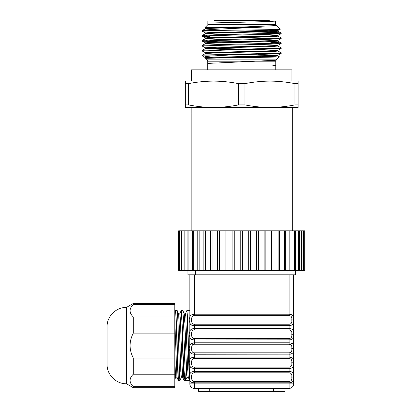 <?xml version="1.0" encoding="UTF-8"?>
<svg xmlns="http://www.w3.org/2000/svg" width="412" height="412" viewBox="0 0 412 412"><rect width="100%" height="100%" fill="white"/><g stroke="black" fill="none" stroke-linecap="round" stroke-linejoin="round"><path stroke-width="0.62" d="M207.88 24.689L207.88 20.93L275.582 20.93L275.582 24.689L207.88 24.689L204.929 27.645L205.655 28.037M275.582 24.689L280.165 29.273C281.787 29.623 249.342 29.973 224.437 30.323L203.059 30.323L202.277 30.452L202.277 31.235L205.655 32.996M203.059 30.323C208.977 29.201 246.082 28.073 264.535 26.95L233.475 26.95L204.929 27.645M264.077 29.772L277.806 30.519L280.165 29.273M277.806 51L281.185 52.762L281.185 53.545L230.571 54.976L202.452 55.151L204.362 57.093L205.655 57.783M277.806 55.96L279.393 56.799L276.318 59.869L207.143 59.869L205.624 58.355L206.015 58.355C209.136 57.834 280.86 57.319 279.393 56.799M230.571 54.976L210.959 56.032L205.768 56.562L204.362 57.093M255.435 55.059L274.129 55.63M258.375 54.41L277.837 55.27L277.837 55.991L275.34 56.284L206.015 58.355M277.837 50.331L277.837 51.042L275.02 51.346L216.939 52.87L205.655 53.478L202.452 55.151M277.837 45.371L277.837 46.077L271.482 46.551L221.898 47.777L205.655 48.523L225.086 49.414M277.837 40.412L277.837 41.118L271.539 41.591L215.157 43.013L205.624 43.6L205.624 42.879L208.091 42.585L277.806 40.433L281.185 38.671L268.835 39.284L213.545 40.505L202.277 41.149L225.086 42.014M277.837 35.458L277.837 36.163L275.159 36.467L217.016 37.997L205.655 38.61L202.277 40.366L202.251 41.118M205.624 38.64L209.208 38.996M277.837 30.483L277.837 31.204L275.159 31.513L217.016 33.037L205.655 33.65L202.277 35.411L202.277 36.194L210.069 36.668M264.535 26.95L211.83 28.258L205.655 28.696L202.277 30.452M245.217 30.04L274.129 30.843M258.375 32.064L274.603 32.502L281.185 32.934L278.28 33.269L214.626 34.799L202.277 35.411M206.304 35.803L210.069 35.947M277.806 36.127L281.211 37.919L278.28 38.223L214.626 39.758L202.277 40.366M206.304 40.757L241.731 41.638M270.787 42.292L281.185 42.848L278.28 43.183L214.626 44.712L202.277 45.325L202.277 46.108L205.655 47.869M277.806 46.041L281.211 47.833L276.246 48.235L202.277 50.279L202.277 51.062L205.655 52.824M281.211 52.793L272.105 53.339L204.918 54.976M281.211 47.833L281.185 48.585L262.599 49.358L222.562 50.192L202.251 51.031M281.211 42.879L281.185 43.626L268.835 44.239L213.545 45.464L202.251 46.077M241.731 37.399L277.158 38.28M281.211 37.919L281.185 38.671M224.437 30.323L202.251 31.204M281.211 32.96L281.185 33.712L268.835 34.325L213.545 35.55L202.251 36.163M233.475 26.95L207.633 27.743L205.624 28.006L205.624 28.711M277.806 30.519L266.446 31.127L208.302 32.656L205.624 32.96L205.624 33.666M277.837 35.442L266.446 36.086L208.302 37.616L205.624 37.919L205.624 38.625M281.185 43.626L277.806 45.387L271.044 45.845L209.775 47.452L205.624 47.833L205.624 48.554M209.332 48.194L241.731 49.074M281.185 48.585L277.806 50.346L266.446 50.959L208.302 52.484L205.624 52.793L205.624 53.498M277.837 55.27L266.446 55.914L208.302 57.443L205.624 57.747L205.624 58.355M275.767 69.824L275.767 61.203L276.318 59.869M291.943 81.107L291.943 69.824L191.518 69.824L191.518 81.107M269.978 81.107C278.358 81.154 286.68 81.998 294.941 83.641L298.149 83.641L298.149 81.107L185.312 81.107L185.312 107.434L213.483 107.434C205.104 107.388 196.782 106.543 188.521 104.906L185.312 104.906M213.483 81.107C205.104 81.154 196.782 81.998 188.521 83.641L185.312 83.641M298.149 83.641L298.149 107.434L213.483 107.434M213.56 107.434C221.939 107.388 230.262 106.543 238.527 104.906L238.527 83.641C230.262 81.998 221.939 81.154 213.56 81.107M188.521 83.641L188.521 104.906M269.901 81.107C261.522 81.154 253.2 81.998 244.934 83.641L238.527 83.641M269.978 107.434C278.358 107.388 286.68 106.543 294.941 104.906L294.941 83.641M244.934 83.641L244.934 104.906L238.527 104.906M269.901 107.434C261.522 107.388 253.2 106.543 244.934 104.906M298.149 104.906L294.941 104.906M292.319 107.434L292.319 113.079L191.142 113.079L191.142 230.802M292.314 230.802L292.319 113.079L191.142 113.079L191.142 107.434M304.844 230.802L304.916 270.293L304.844 230.802L240.788 230.802L240.788 270.293L178.736 270.293L178.617 230.802L178.545 270.293L178.617 230.802M179.848 270.293L179.848 230.802L179.493 230.802L179.493 270.293M181.934 270.293L181.934 230.802L181.352 230.802L181.352 270.293M184.962 270.293L184.962 230.802L184.164 230.802L184.164 270.293M188.892 270.293L188.892 230.802L187.882 230.802L187.882 270.293M193.65 270.293L193.65 230.802L192.45 230.802L192.45 270.293M199.166 270.293L199.166 230.802L197.796 230.802L197.796 270.293M212.118 270.293L212.118 230.802L210.47 230.802L210.47 270.293L205.356 270.293L205.356 230.802L203.832 230.802L203.832 270.293M219.349 270.293L219.349 230.802L217.598 230.802L217.598 270.293M226.93 270.293L226.93 230.802L225.107 230.802L225.107 270.293M234.747 270.293L234.747 230.802L232.878 230.802L232.878 270.293M179.493 230.802L178.736 230.802M181.352 230.802L179.848 230.802M184.164 230.802L181.934 230.802M187.882 230.802L184.962 230.802M192.45 230.802L188.892 230.802M197.796 230.802L193.65 230.802M203.832 230.802L199.166 230.802M210.47 230.802L205.356 230.802M217.598 230.802L212.118 230.802M225.107 230.802L219.349 230.802M232.878 230.802L226.93 230.802M304.726 230.802L304.726 270.293L303.968 270.293L303.968 230.802M303.613 230.802L303.613 270.293L302.109 270.293L302.109 230.802M301.527 230.802L301.527 270.293L299.297 270.293L299.297 230.802M298.499 230.802L298.499 270.293L295.579 270.293L295.579 230.802M294.57 230.802L294.57 270.293M291.011 270.293L291.011 230.802M289.811 230.802L289.811 270.293M285.665 270.293L285.665 230.802M284.295 230.802L284.295 270.293M279.63 270.293L279.63 230.802M278.105 230.802L278.105 270.293L272.991 270.293L272.991 230.802M271.343 230.802L271.343 270.293L265.864 270.293L265.864 230.802M264.113 230.802L264.113 270.293L258.355 270.293L258.355 230.802M256.532 230.802L256.532 270.293L250.584 270.293L250.584 230.802M248.714 230.802L248.714 270.293L242.673 270.293L242.673 230.802M240.788 230.802L234.747 230.802M303.968 270.293L303.613 270.293M302.109 270.293L301.527 270.293M299.297 270.293L298.499 270.293M295.579 270.293L295.512 274.804L187.944 274.804L187.944 270.293M295.512 270.293L271.343 270.293M265.864 270.293L264.113 270.293M258.355 270.293L256.532 270.293M250.584 270.293L248.714 270.293M242.673 270.293L240.788 270.293M126.453 307.409L126.453 383.757C116.102 384.025 106.816 374.74 107.084 364.388L107.084 326.778C106.816 316.426 116.102 307.141 126.453 307.409L133.292 303.459L133.292 304.509C129.018 308.655 129.018 312.806 133.292 316.957L174.781 316.957L174.781 303.459L133.292 303.459M126.453 383.757L133.292 387.707L133.292 386.657L174.781 386.657L174.781 316.957M133.292 316.957L133.292 333.138C129.018 341.435 129.018 349.731 133.292 358.028L133.292 374.214C129.018 378.36 129.018 382.511 133.292 386.657M133.292 387.707L174.781 387.707L174.781 386.657M133.292 374.214L174.781 374.214M133.292 358.028L174.781 358.028M133.292 333.138L174.781 333.138M133.292 304.509L174.781 304.509M182.598 377.176L181.362 377.176L180.811 371.403L179.436 328.184L178.607 313.923L177.201 310.607L175.512 310.607L174.781 312.291M176.954 377.176L175.723 377.176L174.781 361.345M188.238 377.176L187.007 377.176L186.662 374.868L184.937 324.301L184.246 313.923L182.84 310.607L181.151 310.607L179.745 313.923M187.007 377.176L185.606 380.564L185.261 378L183.582 322.024L182.897 310.674M181.424 377.104L179.962 380.564L179.622 378L177.938 322.024L177.253 310.674M179.962 380.564L178.334 380.497L177.634 369.142L176.212 320.469L175.512 310.607M185.606 380.564L183.973 380.497L183.273 369.142L181.852 320.469L181.151 310.607M189.829 319.614L189.669 380.564L188.917 369.142L187.141 313.166L186.796 310.607L185.385 313.923M189.618 380.497L188.207 377.104L187.517 366.726L185.791 316.159L185.446 313.851L184.215 313.851M183.973 380.497L182.567 377.104L180.235 317.41L179.807 313.851L178.576 313.851M178.334 380.497L176.923 377.104L174.781 321.051M189.829 274.804L189.829 383.876A4.511 4.511 0 0 0 194.34 388.392A4.511 4.511 0 0 1 189.829 383.876L194.34 383.876L194.34 388.392L289.121 388.392A4.511 4.511 0 0 0 293.632 383.876L289.121 383.876L289.121 388.392M189.561 380.364L185.714 380.364M188.31 377.346L186.935 377.346M191.647 325.166L191.261 324.965M190.947 324.744L190.571 324.378M190.344 324.048L190.184 323.729M190.05 323.348L189.953 322.92M189.829 333.962L189.829 333.638M189.829 333.493L189.829 333.117M189.844 332.324L189.891 331.681M189.963 331.202L190.056 330.805M190.184 330.434L190.359 330.089M191.075 329.327L194.34 328.513L194.34 329.945L193.542 330.022M191.647 339.457L191.261 339.256M190.947 339.035L190.571 338.669M190.344 338.34L190.184 338.02M190.05 337.639L189.953 337.212M189.829 348.253L189.829 347.929M189.829 347.785L189.829 347.414M189.844 346.621L189.891 345.972M189.963 345.493L190.056 345.096M190.184 344.726L190.359 344.386M191.075 343.623L194.34 342.805L194.34 344.236L193.542 344.319M191.647 353.748L191.261 353.548M190.947 353.326L190.571 352.96M190.344 352.631L190.184 352.312M190.05 351.93L189.953 351.503M189.829 362.545L189.829 362.22M189.829 362.076L189.829 361.705M189.844 360.912L189.891 360.263M189.963 359.784L190.056 359.388M190.184 359.022L190.359 358.677M191.075 357.915L194.34 357.101L194.34 358.528L193.542 358.61M191.647 368.04L191.261 367.844M190.947 367.617L190.571 367.252M190.344 366.927L190.184 366.603M190.05 366.222L189.953 365.794M189.829 376.841L189.829 376.517M189.829 376.367L189.829 375.996M189.844 375.203L189.891 374.554M189.963 374.081L190.056 373.679M190.184 373.313L190.359 372.968M191.075 372.206L194.34 371.392L194.34 372.819L193.542 372.901M191.647 382.336L191.261 382.135M190.947 381.914L190.571 381.548M190.344 381.218L190.184 380.894M190.05 380.518L189.953 380.091M289.935 382.789L194.34 382.825C190.617 382.573 189.113 380.667 189.829 377.109C189.113 373.545 190.617 371.639 194.34 371.392L194.34 368.534C190.617 368.282 189.113 366.376 189.829 362.817C189.113 359.254 190.617 357.348 194.34 357.101L194.34 354.238C190.617 353.99 189.113 352.085 189.829 348.521C189.113 344.962 190.617 343.057 194.34 342.805L194.34 339.946C190.617 339.699 189.113 337.794 189.829 334.23C189.113 330.671 190.617 328.766 194.34 328.513L194.34 325.655C190.617 325.403 189.113 323.497 189.829 319.939C189.113 316.38 190.617 314.474 194.34 314.222L194.34 315.654C190.504 315.211 190.504 324.666 194.34 324.229L194.34 325.655L289.121 325.655L289.121 324.229C291.294 324.038 292.17 322.606 291.753 319.939L291.753 319.928C292.17 317.266 291.289 315.839 289.121 315.654L193.542 315.731M189.829 319.671L189.829 319.346M189.829 319.202L189.829 318.826M189.844 318.033L189.891 317.384M189.963 316.91L190.056 316.509M190.184 316.143L190.359 315.798M192.007 314.567L194.34 314.222L194.34 274.804M191.709 333.406L191.74 332.433M192.492 330.506L192.821 330.285M191.709 347.697L191.74 346.724M192.492 344.798L192.821 344.576M191.709 361.988L191.74 361.02M192.492 359.089L192.821 358.867M191.709 376.28L191.74 375.311M192.492 373.38L192.821 373.159M289.121 382.825C292.844 382.573 294.348 380.667 293.632 377.109L291.753 377.109C292.17 379.776 291.294 381.208 289.121 381.394L289.121 383.876L194.34 383.876L194.34 381.394C190.504 381.836 190.504 372.381 194.34 372.819L289.121 372.819C291.289 373.009 292.17 374.431 291.753 377.093L293.632 377.078C294.343 373.54 292.839 371.639 289.121 371.392L289.121 372.819M290.45 368.431L194.34 368.534L194.34 367.102C190.504 367.54 190.504 358.09 194.34 358.528L289.121 358.528C291.289 358.713 292.17 360.139 291.753 362.802L293.632 362.787C294.343 359.249 292.839 357.348 289.121 357.101L289.121 358.528M290.455 354.135L194.34 354.238L194.34 352.811C190.504 353.249 190.504 343.799 194.34 344.236L289.121 344.236C291.289 344.422 292.17 345.848 291.753 348.511L293.632 348.495C294.343 344.957 292.839 343.057 289.121 342.805L289.121 344.236M290.455 339.843L194.34 339.946L194.34 338.52C190.504 338.958 190.504 329.502 194.34 329.945L289.121 329.945C291.289 330.13 292.17 331.557 291.753 334.22L293.632 334.199C294.343 330.666 292.839 328.766 289.121 328.513L289.121 329.945M292.165 314.892L292.561 315.17M292.844 315.453L293.05 315.721M293.267 316.122L293.401 316.493M293.498 316.91L293.576 317.472M293.632 274.804L293.632 319.908C294.343 316.37 292.839 314.474 289.121 314.222L289.121 315.654M290.45 325.552L289.121 325.655C292.844 325.403 294.348 323.497 293.632 319.939L291.753 319.928M291.753 319.939L293.632 319.939L293.632 383.876M191.709 319.115L191.74 318.141M192.492 316.21L192.821 315.989M273.702 388.392L273.702 388.768L284.986 388.768A0.376 0.376 0 0 1 285.362 388.392A0.376 0.376 0 0 0 284.986 388.768L284.986 391.024A0.376 0.376 0 0 1 284.61 391.4L198.852 391.4L209.76 391.4L209.76 391.024L198.476 391.024A0.376 0.376 0 0 0 198.852 391.4A0.376 0.376 0 0 1 198.476 391.024L198.476 388.768L209.76 388.768L209.76 391.024L273.702 391.024L273.702 388.768L209.76 388.768L209.76 388.392M198.1 388.392A0.376 0.376 0 0 1 198.476 388.768A0.376 0.376 0 0 0 198.1 388.392M291.753 362.817L293.632 362.817C294.348 366.376 292.844 368.282 289.121 368.534L289.121 367.102C291.294 366.917 292.17 365.485 291.753 362.817L291.753 362.802M291.753 348.521L293.632 348.521C294.348 352.085 292.844 353.99 289.121 354.238L289.121 352.811C291.294 352.621 292.17 351.194 291.753 348.521L291.753 348.511M291.753 334.23L293.632 334.23C294.348 337.794 292.844 339.699 289.121 339.946L289.121 338.52C291.294 338.329 292.17 336.903 291.753 334.23L291.753 334.22M292.165 372.062L292.561 372.34M292.844 372.618L293.05 372.886M293.267 373.293L293.401 373.663M293.498 374.081L293.576 374.637M292.165 357.771L292.561 358.049M292.844 358.327L293.05 358.594M293.267 359.001L293.401 359.367M293.498 359.789L293.576 360.346M292.165 343.479L292.561 343.757M292.844 344.035L293.05 344.303M293.267 344.705L293.401 345.076M293.498 345.493L293.576 346.054M292.165 329.183L292.561 329.466M292.844 329.744L293.05 330.012M293.267 330.414L293.401 330.784M293.498 331.202L293.576 331.763M284.986 388.768L284.986 391.024L273.702 391.024L273.702 391.4L284.61 391.4A0.376 0.376 0 0 0 284.986 391.024M254.894 391.4L228.567 391.4M279.341 20.93L265.163 21.64L207.818 23.057L207.88 23.762M276.467 25.575L205.624 28.588M277.837 30.622L205.624 33.547M277.837 35.576L205.624 38.501M277.837 40.536L205.624 43.461M277.837 45.49L205.624 48.42M277.837 50.449L205.624 53.375M277.837 55.404L205.624 58.334M276.025 60.255L207.694 63.412M275.767 65.199L271.493 66.064M189.829 380.492L189.108 369.858L187.671 319.64L186.95 310.607M184.9 370.033L184.447 378.988L183.999 379.756L182.207 324.79L181.306 310.607M179.256 370.033L178.808 378.988L178.36 379.756L176.563 324.79L175.667 310.607M275.767 61.203L207.694 61.203L207.694 69.824M195.468 270.293L195.468 274.804M287.993 270.293L287.993 274.804M289.121 274.804L289.121 314.222L194.34 314.222M289.121 381.394L194.34 381.394M289.121 368.534L289.121 371.392L194.34 371.392M289.121 367.102L194.34 367.102M289.121 354.238L289.121 357.101L194.34 357.101M289.121 352.811L194.34 352.811M289.121 339.946L289.121 342.805L194.34 342.805M289.121 338.52L194.34 338.52M289.121 325.655L289.121 328.513L194.34 328.513M289.121 324.229L194.34 324.229M205.655 48.523L202.277 50.279M205.655 43.564L202.277 45.325M277.806 41.087L281.185 42.848M277.806 31.173L281.185 32.934M281.185 53.545L277.806 55.301M202.277 41.149L205.655 42.91M281.185 33.712L277.806 35.473M202.277 36.194L205.655 37.95M207.143 59.869L207.694 61.203M213.524 20.93L214.461 20.6L269 20.6L269.937 20.93M175.785 377.104L174.781 379.514M189.829 310.607L186.796 310.607"/></g></svg>
